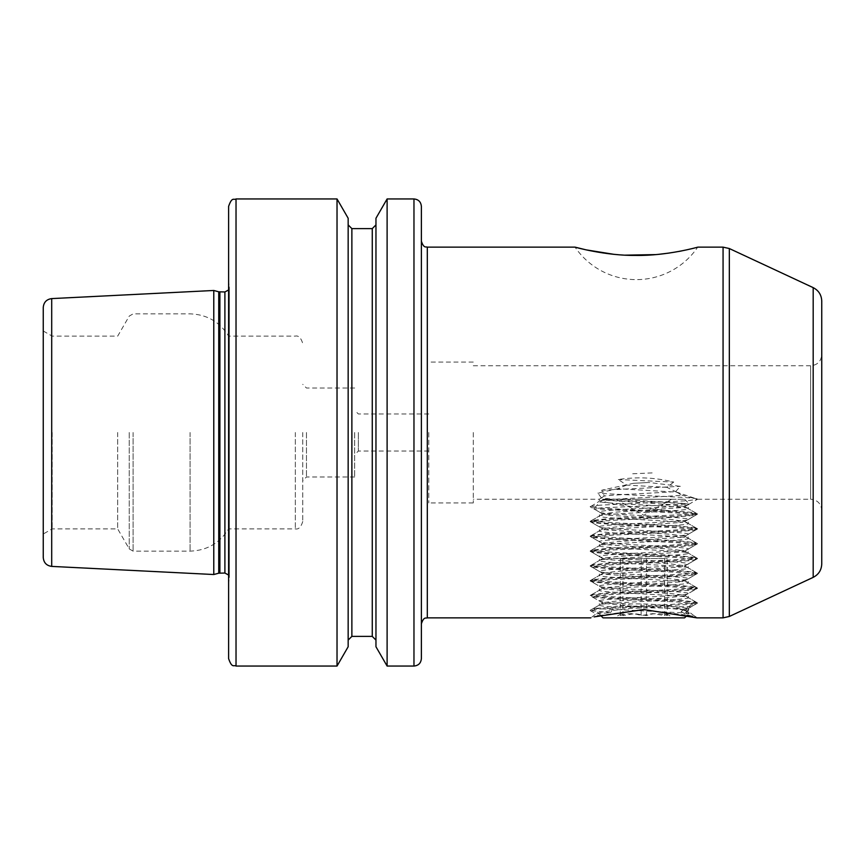 <?xml version="1.0" encoding="UTF-8"?>
<svg xmlns="http://www.w3.org/2000/svg" width="865" height="865" viewBox="0 0 865 865"><rect width="100%" height="100%" fill="white"/><g stroke="black" fill="none" stroke-linecap="round" stroke-linejoin="round"><path stroke-width="0.65" stroke-dasharray="4.33 3.24" d="M688.291 608.376L688.291 611.274L683.08 609.533L688.291 608.376L670.537 606.192L688.291 611.274L694.444 616.053C692.822 614.799 692.151 614.972 692.422 616.572L697.558 617.859L693.633 615.491L697.558 617.859L694.963 617.123M610.852 612.593L590.2 610.614L600.321 608.96L687.297 604.516L697.406 602.851L687.297 601.543L600.321 597.099L590.2 595.444L600.321 594.136L687.297 589.681L697.558 588.2L687.297 586.719L600.321 582.264L590.2 580.61L600.321 579.301L687.297 574.857L697.558 573.376L687.297 571.884L600.321 567.44L590.2 565.786L600.321 564.477L687.297 560.023L697.558 558.541L687.297 557.06L600.321 552.616L590.2 550.951L600.321 549.643L687.297 545.199L697.558 543.717L687.297 542.236L600.321 537.781L590.2 536.127L600.321 534.819L687.297 530.364L697.558 528.883L687.297 527.401L600.321 522.957L590.2 521.303L600.321 519.984L687.297 515.54L697.558 514.059L687.297 512.577L600.321 508.123L590.2 506.814L599.326 501.289L599.326 499.224L604.267 496.034C616.648 494.553 656.092 493.061 675.673 491.569L681.923 495.158C661.757 497.191 596.796 499.256 599.326 501.289C596.569 503.765 691.048 506.23 688.291 508.707C691.048 511.183 596.569 513.648 599.326 516.124C596.569 518.589 691.048 521.065 688.291 523.53C691.048 526.007 596.569 528.483 599.326 530.948C596.569 533.424 691.048 535.889 688.291 538.365C691.048 540.83 596.569 543.307 599.326 545.783C596.569 548.248 691.048 550.724 688.291 553.189C691.048 555.665 596.569 558.13 599.326 560.607C596.569 563.083 691.048 565.548 688.291 568.024C691.048 570.489 596.569 572.965 599.326 575.43C596.569 577.907 691.048 580.383 688.291 582.848C691.048 585.324 596.569 587.789 599.326 590.265C596.569 592.73 691.048 595.207 688.291 597.683C691.048 600.148 596.569 602.624 599.326 605.089C599.553 605.738 604.278 606.387 613.49 607.025L610.852 612.593L595.985 613.869C597.164 612.528 608.874 610.69 631.104 608.355C656.038 607.468 673.359 607.857 683.08 609.533M613.599 254.278L625.222 255.153M655.562 254.613L658.589 254.342M669.132 253.067L678.895 251.445M681.566 250.937L697.72 247.141A74.141 74.141 0 0 1 575.063 247.141M821.75 563.926L821.75 301.074M428.791 432.5L428.791 502.933L428.791 432.5M473.274 432.5L473.274 502.933L473.274 432.5M354.65 432.5L354.65 476.983L354.65 432.5M358.359 432.5L358.359 451.033L358.359 432.5M302.75 432.5L302.75 521.476L302.75 432.5M306.459 432.5L306.459 476.983L306.459 432.5M43.25 307.486L43.25 557.514M52.149 432.5L52.149 528.883L52.149 432.5M117.683 432.5L117.683 528.883L117.683 432.5M228.609 206.367L228.609 658.633M421.374 241.216L421.374 623.784M421.374 658.633L421.374 206.367M348.163 218.25L348.163 646.75M375.961 218.25L375.961 646.75M387.109 198.95L387.109 666.05M337.026 198.95L337.026 666.05M213.774 574.522L213.774 290.478M590.2 595.444L599.326 590.265L599.326 586.135C596.569 583.67 691.038 581.193 688.291 578.717C691.038 576.252 596.569 573.776 599.326 571.311C596.569 568.835 691.038 566.37 688.291 563.894C691.038 561.417 596.569 558.952 599.326 556.476C596.569 554.011 691.038 551.535 688.291 549.07C691.038 546.593 596.569 544.117 599.326 541.652C596.569 539.176 691.038 536.711 688.291 534.235C691.038 531.77 596.569 529.293 599.326 526.817C596.569 524.352 691.038 521.876 688.291 519.411C691.038 516.935 596.569 514.47 599.326 511.993C596.569 509.517 691.038 507.052 688.291 504.576C691.092 502.349 613.426 500.111 601.37 497.883L599.326 499.224L473.274 499.224M697.406 602.851L688.291 597.683L688.291 593.552C691.038 591.076 596.569 588.611 599.326 586.135L590.2 580.956M590.2 580.61L599.326 575.43L599.51 571.527M697.406 588.027L688.107 582.642L688.291 578.717L697.406 573.549M590.2 565.786L599.51 560.401L599.326 556.476L590.2 551.297M697.406 573.203L688.107 567.808L688.291 563.894L697.406 558.714M590.2 550.951L599.51 545.566L599.326 541.652L590.2 536.473M697.406 558.368L688.107 552.984L688.291 549.07L697.406 543.89M590.2 536.127L599.51 530.742L599.326 526.817L590.2 521.649M697.406 543.544L688.107 538.149L688.291 534.235L697.406 529.056M590.2 521.303L599.51 515.908L599.326 511.993L590.2 506.814M697.406 528.71L688.291 523.53L688.107 519.627M697.406 513.886L688.291 508.707L688.107 504.792L697.558 499.224L681.923 495.158M590.2 610.268L599.326 605.089L599.326 600.97C596.569 598.494 691.038 596.017 688.291 593.552L697.406 588.373M673.727 482.086L666.883 487.33L626.649 485.114L618.334 479.534C637.094 476.669 655.562 477.523 673.727 482.086L618.334 479.534M626.649 485.114L617.664 488.693L676.722 492.142L697.558 499.224L810.624 499.224L810.624 365.776L810.624 499.224C817.382 499.884 821.09 503.592 821.75 510.35L821.75 432.5L821.75 510.35M601.37 497.883L597.877 493.104L617.664 488.693M633.375 483.319L648.804 482.486L633.375 483.319L601.737 490.228L604.267 496.034M675.673 491.569L680.355 486.335L648.804 482.486M676.722 492.142L666.883 487.33M652.145 472.906L631.828 473.815M689.286 613.155L593.628 608.452L622.703 606.733L691.221 606.733L684.777 613.782L689.286 613.155L687.264 615.188L641.96 609.555L598.353 615.707M597.412 615.956L594.104 616.886M613.49 607.025L630.693 603.965C610.96 602.97 600.494 601.964 599.326 600.97L590.2 595.79M670.537 606.192C658.698 604.44 645.42 603.694 630.693 603.965M590.2 610.614L595.985 613.869L590.86 617.859M348.163 432.5L348.163 224.9L348.163 432.5M228.609 432.5L228.609 336.117L228.609 432.5M697.255 498.975C694.692 497.007 621.07 495.05 597.877 493.104M590.2 506.468L600.321 505.16L687.297 500.716L697.406 499.397M601.737 490.228L680.355 486.335M632.499 499.224L671.608 499.224L632.499 499.224M667.348 615.61L666.245 613.696L664.655 615.61L652.88 613.62L641.116 615.61C634.186 612.993 627.233 612.993 620.27 615.61L621.362 613.696L622.962 615.61L634.726 613.62L646.501 615.61C653.432 612.993 660.384 612.993 667.348 615.61L667.348 558.541L620.27 558.541L667.348 558.541M631.742 617.859L673.467 617.859L631.742 617.859M603.024 617.859L684.583 617.859M603.24 499.473L603.024 499.224C600.818 500.262 634.975 501.246 661.606 502.208L689.232 504.068L602.289 507.777L593.671 508.761L622.595 510.35L664.915 510.35C635.072 507.02 597.758 503.452 603.024 499.224L684.583 499.224L603.024 499.224L606.549 500.219L671.089 504.673L684.388 506.403L681.058 507.636L616.518 512.08L603.229 513.821L606.549 515.053L671.089 519.497L684.388 521.238L681.058 522.46L616.518 526.915L603.229 528.656L606.549 529.877L671.089 534.332L684.388 536.062L681.058 537.295L616.518 541.739L603.229 543.48L606.549 544.712L671.089 549.156L684.388 550.897L681.058 552.119L616.518 556.573L603.229 558.303L606.549 559.536L671.089 563.98L684.388 565.721L681.058 566.953L616.518 571.397L603.229 573.138L606.549 574.36L671.089 578.815L684.388 580.556L681.058 581.777L603.921 587.713L603.24 588.449L606.549 589.195L671.089 593.639L683.696 595.12L684.377 595.855L664.201 598.093L616.518 601.056L603.921 602.537L603.24 603.273L623.416 605.5L671.089 608.473L683.696 609.955L684.377 610.69L681.058 611.436L691.221 605.013L691.221 606.733M622.595 510.35L678.538 513.075L694.573 514.556L695.547 515.248L669.759 517.529L609.079 520.492L593.044 521.973L592.071 522.655L617.859 524.936L678.538 527.909L694.573 529.391L695.547 530.072L669.759 532.353L609.079 535.316L593.044 536.808L592.071 537.489L617.859 539.771L678.538 542.733L695.709 544.712L691.221 545.696L669.759 547.188L609.079 550.151L593.044 551.632L592.071 552.313L617.859 554.595L678.538 557.568L695.709 559.536L691.221 560.531L669.759 562.012L609.079 564.975L593.044 566.456L592.071 567.148L617.859 569.429L678.538 572.392L695.709 574.371L691.221 575.355L669.759 576.836L609.079 579.81L593.044 581.291L592.071 581.972L617.859 584.253L678.538 587.216L695.709 589.195L691.221 590.19L669.759 591.671L609.079 594.633L591.909 596.612L596.396 597.596L617.859 599.088L678.538 602.051L694.573 603.532L695.547 604.213L691.221 605.013M664.915 510.35L694.573 512.577L695.709 513.064L691.221 514.059L609.079 518.503L591.909 520.481L596.396 521.476L617.859 522.957L678.538 525.92L695.709 527.899L691.221 528.883L669.759 530.364L609.079 533.337L591.909 535.305L596.396 536.3L617.859 537.781L678.538 540.744L695.709 542.723L691.221 543.717L669.759 545.199L609.079 548.161L591.909 550.14L596.396 551.124L617.859 552.616L678.538 555.579L695.709 557.547L691.221 558.541L669.759 560.023L609.079 562.996L591.909 564.964L596.396 565.959L617.859 567.44L678.538 570.403L695.709 572.381L691.221 573.376L669.759 574.857L609.079 577.82L591.909 579.799L596.396 580.783L617.859 582.264L678.538 585.237L695.709 587.205L691.221 588.2L669.759 589.681L609.079 592.644L591.909 594.623L596.396 595.617L617.859 597.099L678.538 600.061L695.709 602.04L691.221 603.024L669.759 604.516L622.703 606.733M684.777 613.782L681.058 611.436M641.116 558.541L641.116 615.61M620.27 558.541L620.27 615.61M664.655 558.541L664.655 615.61M646.501 558.541L646.501 615.61M622.962 558.541L622.962 615.61M729.325 616.464L729.325 248.536M723.064 247.141L723.064 617.859M813.187 287.634L813.187 577.366M129.242 432.5L129.242 548.907L129.242 432.5M133.091 432.5L133.091 551.124L133.091 432.5M190.084 432.5L190.084 551.124L190.084 432.5M295.333 432.5L295.333 528.883L295.333 432.5M427.31 617.859L427.31 247.141M51.705 566.402L51.705 298.598M413.967 198.95L413.967 666.05M236.026 666.05L236.026 198.95M351.871 636.391L351.871 228.609M372.264 228.609L372.264 636.391M229.301 432.5L229.301 286.899L229.301 432.5M224.9 573.041L224.9 291.959M219.894 573.041L219.894 291.959M218.748 573.192L218.748 291.808M473.274 365.776L810.624 365.776C817.382 365.117 821.09 361.408 821.75 354.65M473.274 502.933L428.791 502.933M428.791 451.033L358.359 451.033L354.65 454.741M354.65 476.983L306.459 476.983L302.75 480.691M302.75 521.476C301.02 527.153 298.544 529.629 295.333 528.883L228.609 528.883C219.721 543.155 206.886 550.572 190.084 551.124L133.091 551.124L129.242 548.907L117.683 528.883L52.149 528.883L43.25 534.019M228.609 575.03L229.344 577.485L229.344 432.5L229.344 577.485L228.609 583.075M228.609 289.97L229.344 287.515L229.344 432.5L229.344 287.515L228.609 281.925M428.791 413.967L358.359 413.967L354.65 410.259M354.65 388.017L306.459 388.017L302.75 384.309M43.25 330.981L52.149 336.117L117.683 336.117L129.242 316.093L133.091 313.876L190.084 313.876C206.886 314.428 219.721 321.845 228.609 336.117L295.333 336.117C298.544 335.371 301.02 337.847 302.75 343.524M473.274 362.067L428.791 362.067M688.107 519.616L697.406 514.232M599.51 571.516L590.2 566.132M688.107 608.592L697.406 603.197M615.999 499.224L643.809 515.281L671.608 499.224M666.245 613.696L673.467 617.859M600.353 615.188L593.628 608.452M684.583 499.224L689.286 503.927M591.909 596.612L591.909 594.623M591.909 581.777L591.909 579.799M591.909 566.953L591.909 564.964M591.909 552.119L591.909 550.14M591.909 537.295L591.909 535.305M591.909 522.471L591.909 520.481M695.709 604.019L695.709 602.04M695.709 589.195L695.709 587.205M695.709 574.371L695.709 572.381M695.709 559.536L695.709 557.547M695.709 544.712L695.709 542.723M695.709 529.877L695.709 527.899M695.709 515.053L695.709 513.064M603.024 499.235L593.628 508.631M695.547 512.88L684.388 506.403M592.071 520.298L603.229 513.821M695.547 527.704L684.388 521.238M592.071 535.121L603.229 528.656M695.547 542.539L684.388 536.062M592.071 549.945L603.229 543.48M695.547 557.363L684.388 550.897M592.071 564.78L603.229 558.303M695.547 572.198L684.388 565.721M592.071 579.604L603.229 573.138M695.547 587.021L684.388 580.556M592.071 594.439L603.229 587.962M695.547 601.845L684.388 595.38M593.671 608.333L603.229 602.797M689.243 613.026L684.388 610.203M684.377 506.89L689.232 504.068M603.24 514.297L593.671 508.761M684.377 521.714L695.547 515.248M603.24 529.131L592.071 522.655M684.377 536.549L695.547 530.072M603.24 543.955L592.071 537.489M684.377 551.373L695.547 544.896M603.24 558.79L592.071 552.313M684.377 566.197L695.547 559.731M603.24 573.614L592.071 567.148M684.377 581.031L695.547 574.555M603.24 588.449L592.071 581.972M684.377 595.855L695.547 589.389M603.24 603.273L592.071 596.796M684.377 610.69L695.547 604.213M621.362 613.696L614.15 617.859"/><path stroke-width="1.3" d="M594.104 616.886L643.776 609.544L696.758 617.859L723.064 617.859L723.064 247.141L729.325 248.536L729.325 616.464L723.064 617.859M723.064 247.141L697.72 247.141C698.066 247.141 666.796 255.921 636.186 255.424C605.695 255.845 574.738 247.141 575.063 247.141L586.146 249.866L613.599 254.278M625.222 255.153L655.562 254.613M658.589 254.342L669.132 253.067M678.895 251.445L681.566 250.937M821.75 301.074L821.75 563.926C821.501 570.067 818.647 574.544 813.187 577.366L813.187 287.634C818.647 290.456 821.501 294.933 821.75 301.074M421.374 623.784L421.374 241.216C423.915 248.882 426.077 246.406 427.31 247.141L427.31 617.859C426.077 618.594 423.915 616.118 421.374 623.784M51.705 566.402C46.537 565.678 43.715 562.715 43.25 557.514L43.25 307.486C43.715 302.285 46.537 299.322 51.705 298.598L51.705 566.402L213.774 574.522L213.774 290.478L218.748 291.808L218.748 573.192L224.9 573.041L228.609 575.03M421.374 206.367L421.374 658.633C420.941 663.141 418.465 665.607 413.967 666.05L413.967 198.95C418.465 199.393 420.941 201.859 421.374 206.367M236.026 666.05C233.831 664.623 232.134 668.775 228.609 658.633L228.609 206.367C232.134 196.225 233.831 200.377 236.026 198.95L236.026 666.05L337.026 666.05L337.026 198.95L348.163 218.25L348.163 646.75L337.026 666.05M387.109 198.95L375.961 218.25L375.961 646.75L387.109 666.05L387.109 198.95L413.967 198.95M692.422 616.572L687.264 615.188L684.583 617.859L603.024 617.859L600.353 615.188M598.353 615.707L597.412 615.956M375.961 640.1L372.264 636.391L372.264 228.609L351.871 228.609L351.871 636.391L348.163 640.1M218.748 291.808L224.9 291.959L224.9 573.041M219.894 291.959L219.894 573.041M813.187 287.634L729.325 248.536M51.705 298.598L213.774 290.478M236.026 198.95L337.026 198.95M427.31 247.141L575.063 247.141M427.31 617.859L590.86 617.859M218.748 573.192L213.774 574.522M224.9 291.959L228.609 289.97M372.264 636.391L351.871 636.391M813.187 577.366L729.325 616.464M387.109 666.05L413.967 666.05M372.264 228.609L375.961 224.9M351.871 228.609L348.163 224.9"/></g></svg>
